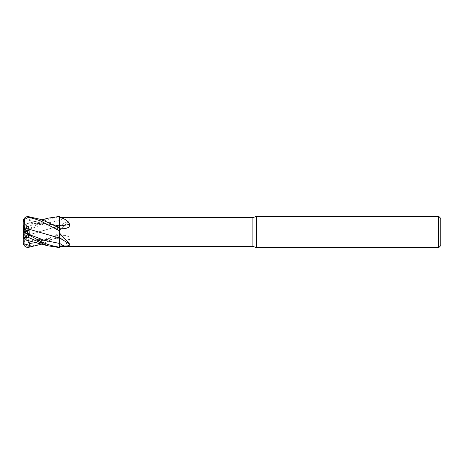 <?xml version="1.0" encoding="UTF-8"?>
<svg xmlns="http://www.w3.org/2000/svg" width="464" height="464" viewBox="0 0 464 464"><rect width="100%" height="100%" fill="white"/><g stroke="black" fill="none" stroke-linecap="round" stroke-linejoin="round"><path stroke-width="0.35" stroke-dasharray="2.32 1.74" d="M23.235 220.963L24.111 220.22L30.23 218.358L26.715 225.179L27.765 224.953L26.715 225.179L23.722 231.281L28.292 225.046L27.765 224.953L59.688 224.953L59.74 247.596L59.734 216.943L59.688 239.047L24.783 239.001L26.715 238.821L23.722 232.719L28.292 238.954L24.696 238.74L28.292 238.954L29.093 240.045L25.044 239.801L23.722 235.741L23.722 232.244M59.74 247.619L59.74 246.309C63.968 245.908 67.297 243.675 69.733 239.61L69.026 236.843L65.528 235.416L59.74 235.184L59.74 234.616A228.358 131.55 -15.9 0 1 63.875 235.26M59.717 243.467L59.694 238.977M59.74 230.956L59.694 228.126M59.694 227.488L59.699 225.951M59.74 234.616L59.74 220.51A228.358 179.539 -21.2 0 0 63.875 218.022L59.74 218.005M23.235 220.968L23.2 224.953L26.715 225.179L23.722 224.959L23.722 230.985M23.722 226.026L23.722 224.959M30.23 235.55L23.2 231.983L23.2 234.134L24.696 238.74L23.722 235.741L23.722 233.015M59.74 220.51L59.74 225.898A229.784 180.658 -21.2 0 0 69.733 219.832C70.047 218.469 68.098 217.865 63.875 218.022M59.74 225.858L59.74 230.724L69.733 219.832M59.699 225.922L59.74 235.184M59.74 220.533L59.74 225.933M59.74 230.724L59.74 235.613L41.893 244.093M59.74 238.003A229.784 132.373 -15.9 0 1 69.733 239.61M36.354 242.492L59.74 234.627L54.845 236.333L41.644 239.534L28.965 239.998L24.975 239.598L37.427 240.561L59.74 238.038L59.74 246.309M59.74 234.743L59.74 238.119M59.74 228.247L59.74 229.257L59.746 228.247M440.8 218.428L440.8 245.572M438.712 216.34L438.712 247.66M256.464 216.34L256.464 247.66M23.722 231.281L23.722 228.259L24.696 225.26L28.292 225.046L24.696 225.26L23.722 228.259L23.722 232.116L28.292 233.154L26.715 230.225L23.722 231.739M23.722 231.756L30.23 228.45L29.331 229.407L29.093 233.334L25.044 234.349L24.696 234.059L28.292 233.154L24.696 234.059L23.722 237.974L24.696 234.059L23.722 233.224L23.722 239.041M23.722 228.259L25.044 224.199L29.093 223.955L29.331 220.499L44.527 223.7L59.74 229.373M23.722 232.719L23.722 235.741M23.722 232.116L23.722 233.224M252.88 217.645L252.88 246.355M23.2 225.284L23.223 224.953M27.492 240.329L26.715 238.821L59.688 239.047L59.688 224.953L28.292 225.046L29.093 223.955M30.23 228.45L26.715 230.225L28.292 233.154L29.093 233.334M29.331 229.407L44.527 223.631L59.717 220.533L59.74 216.787C52.345 217.877 45.89 219.89 40.38 222.79L23.217 232.052M23.2 238.716L23.2 242.44M23.2 242.22L24.372 244.482L28.42 246.686C34.562 245.305 39.127 243.815 42.12 242.208L59.74 233.044L59.74 235.608L59.74 233.044M24.975 235.927L59.74 225.91M25.108 233.798L24.981 235.95L32.845 233.699M24.986 235.944L24.308 244.76M37.427 232.273L58.389 226.212M24.981 239.604L25.108 240.004L24.981 239.604L32.845 240.398M28.669 240.59L29.093 240.045M37.427 240.561C44.138 240.567 51.127 239.818 58.389 238.316M37.427 231.727L58.389 237.788M30.23 218.358L29.331 220.499M59.694 226.496L59.694 227.569M59.694 228.363L59.711 229.361L54.845 227.667L41.644 224.466L28.965 224.002L24.975 224.402L32.845 223.602L24.981 224.396L25.108 223.996L24.981 224.396M52.467 224.622L37.427 223.439L32.845 223.602M23.2 232.017L23.2 229.866L24.372 226.264L28.42 226.565L47.786 218.219M24.308 226.467L25.044 224.199L41.893 219.907M37.427 223.439L52.42 224.599M59.74 233.096L59.74 235.613M59.74 229.384A228.358 131.55 -164.1 0 0 63.875 228.74M28.42 246.686L28.42 247.376M23.38 231.867L24.111 231.553M23.38 220.214L24.111 220.22M59.74 247.596L59.74 247.213M28.42 226.565L28.42 229.019M59.74 234.5L65.528 235.416M59.74 229.5L65.528 228.584"/><path stroke-width="0.7" d="M59.694 238.977L59.74 247.213C52.345 246.123 45.89 244.11 40.38 241.21L23.217 231.948M59.699 238.078L59.74 230.689L59.74 238.09A229.784 180.658 -158.8 0 1 69.733 244.168C70.047 245.531 68.098 246.135 63.875 245.978L59.74 245.995M59.694 228.126L59.694 227.488M52.42 224.599L59.74 225.962L59.74 217.691C63.968 218.092 67.297 220.325 69.733 224.39L69.026 227.157L65.528 228.584L59.74 228.816M438.712 247.66L438.712 216.34L440.8 218.428L440.8 245.572L438.712 247.66L256.464 247.66L252.88 246.355L59.74 246.355M252.88 246.355L252.88 217.645L256.464 216.34L438.712 216.34M59.74 217.645L252.88 217.645M59.74 238.142L59.74 225.997A229.784 132.373 -164.1 0 0 69.733 224.39M59.74 233.276L69.733 244.168M256.464 247.66L256.464 216.34M23.722 226.026L24.696 229.941L28.292 230.846L26.721 233.763L28.292 230.846L24.696 229.941L23.722 230.776L23.722 226.026M59.74 243.467L59.74 238.067M59.74 225.997L59.74 217.703M23.722 237.974L23.2 239.047L24.783 239.001L23.722 239.041L23.722 235.741M23.722 232.244L23.722 231.884L29.093 230.666L25.044 229.651L24.696 229.941C24.447 227.638 23.948 226.084 23.2 225.284L23.2 221.56A5.22 5.22 0 0 1 23.235 220.963L23.2 221.56M23.722 231.884L23.722 230.776M23.722 231.756L23.235 232L23.722 231.745M23.722 228.259L23.2 229.866L23.2 231.983L30.23 235.55L29.331 234.593L29.093 230.666M41.893 219.907L47.786 218.219L59.74 216.381L59.694 226.496M23.235 243.032L23.2 242.44A5.22 5.22 0 0 0 23.235 243.037L24.111 243.78L30.23 245.642L28.669 240.59M41.893 244.093L28.42 247.376C25.99 247.532 24.308 246.338 23.38 243.786L23.217 242.834M24.986 239.627L24.308 237.533M23.2 231.983L23.2 234.134L24.372 237.736L28.42 237.435L47.786 245.781L59.74 247.619L59.74 247.237M24.975 228.073L24.308 219.24M24.986 228.056L59.74 238.09M23.2 221.78L24.372 219.518L28.42 217.314C34.562 218.695 39.127 220.185 42.12 221.792L59.74 230.904M25.108 230.202L24.981 228.05L32.845 230.301M59.74 228.387C52.345 224.414 45.89 221.392 40.38 219.333L28.42 216.624C25.99 216.468 24.308 217.662 23.38 220.214L23.217 221.166M59.694 227.569L59.694 228.363M58.389 225.684L52.467 224.622M30.23 245.642L27.492 240.329M23.235 243.037L23.2 239.047M59.74 243.49A228.358 179.539 -158.8 0 1 63.875 245.978M23.38 243.786L24.111 243.78M29.331 243.501L36.354 242.492M29.331 234.593L44.527 240.369L59.717 243.467M23.38 232.133L24.111 232.447M28.42 237.435L28.42 234.981M28.42 217.314L28.42 216.624M25.044 239.801L47.786 245.781"/></g></svg>
